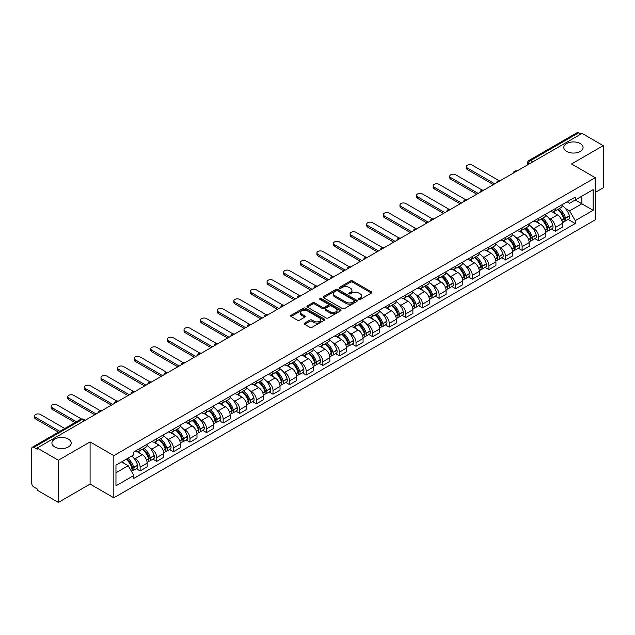<?xml version="1.0" encoding="UTF-8"?>
<svg xmlns="http://www.w3.org/2000/svg" width="635" height="635" viewBox="0 0 635 635"><rect width="100%" height="100%" fill="white"/><g stroke="black" fill="none" stroke-linecap="round" stroke-linejoin="round"><path stroke-width="0.95" d="M358.838 299.458A1.032 0.595 0 0 0 360.299 299.458L371.404 293.052A1.476 0.849 0 0 0 371.84 292.449A1.476 0.849 0 0 0 371.404 291.846L352.592 280.98A1.476 0.849 0 0 0 350.504 280.98L339.4 287.393A1.032 0.595 0 0 0 339.098 287.814A1.032 0.595 0 0 0 339.4 288.234A1.032 0.595 0 0 0 340.86 288.234L342.297 287.409A4.731 2.73 0 0 1 348.988 287.409L350.56 288.314A4.731 2.73 0 0 1 351.941 290.243A4.731 2.73 0 0 1 350.56 292.171L349.123 293.005A1.032 0.595 0 0 0 348.813 293.426A1.032 0.595 0 0 0 349.123 293.846A1.032 0.595 0 0 0 350.583 293.846L352.02 293.021A4.731 2.73 0 0 1 358.704 293.021L360.275 293.926A4.731 2.73 0 0 1 361.656 295.854A4.731 2.73 0 0 1 360.275 297.783L358.838 298.617A1.032 0.595 0 0 0 358.537 299.037A1.032 0.595 0 0 0 358.838 299.458L358.838 298.617M68.374 439.095A9.636 5.564 0 0 0 57.872 437.888A9.636 5.564 0 0 0 51.927 443.024A9.636 5.564 0 0 0 54.745 446.961A9.636 5.564 0 0 0 65.246 448.167A9.636 5.564 0 0 0 71.199 443.024A9.636 5.564 0 0 0 68.374 439.095M580.255 143.566A9.636 5.564 0 0 0 569.754 142.359A9.636 5.564 0 0 0 563.801 147.495A9.636 5.564 0 0 0 566.626 151.432A9.636 5.564 0 0 0 577.128 152.638A9.636 5.564 0 0 0 583.073 147.495A9.636 5.564 0 0 0 580.255 143.566M304.625 323.096A1.476 0.849 0 0 0 304.197 323.699A1.476 0.849 0 0 0 304.625 324.302L309.904 327.35A1.476 0.849 0 0 0 311.991 327.35L324.326 320.231A1.476 0.849 0 0 0 324.763 319.627A1.476 0.849 0 0 0 324.326 319.024L305.514 308.166A1.476 0.849 0 0 0 303.427 308.166L291.092 315.285A1.476 0.849 0 0 0 290.663 315.889A1.476 0.849 0 0 0 291.092 316.492L297.466 320.167A1.476 0.849 0 0 0 299.561 320.167L304.84 317.119A1.476 0.849 0 0 0 305.268 316.516A1.476 0.849 0 0 0 304.84 315.912L301.673 314.087A3.953 2.286 0 0 1 300.514 312.476A3.953 2.286 0 0 1 302.959 310.364A3.953 2.286 0 0 1 307.269 310.864L319.651 318.016A3.953 2.286 0 0 1 320.81 319.627A3.953 2.286 0 0 1 318.365 321.731A3.953 2.286 0 0 1 314.055 321.239L311.991 320.048A1.476 0.849 0 0 0 309.904 320.048L304.625 323.096L304.625 324.302M113.832 455.628L90.091 441.92L58.364 460.24L37.179 448.008L582.065 133.421L603.25 145.653L571.524 163.973L595.265 177.673L113.832 455.628L113.832 497.792L595.265 219.845L595.265 177.673M342.408 308.586A1.476 0.849 0 0 0 344.495 308.586L356.83 301.466A1.476 0.849 0 0 0 357.259 300.863A1.476 0.849 0 0 0 356.83 300.26L338.018 289.401A1.476 0.849 0 0 0 335.923 289.401L323.596 296.521A1.476 0.849 0 0 0 323.159 297.124A1.476 0.849 0 0 0 323.596 297.728L342.408 308.586M320.405 299.68A1.032 0.595 0 0 1 321.453 299.831L321.453 298.601L340.574 309.642A1.476 0.849 0 0 1 341.011 310.245A1.476 0.849 0 0 1 340.574 310.848L328.247 317.968A1.476 0.849 0 0 1 326.152 317.968L307.348 307.11L307.348 305.903A1.476 0.849 0 0 0 306.911 306.507A1.476 0.849 0 0 0 307.348 307.11M307.348 305.903L312.618 302.855A1.476 0.849 0 0 1 314.714 302.855L322.342 307.261A1.476 0.849 0 0 0 324.429 307.261L327.93 305.237A1.476 0.849 0 0 0 328.366 304.633A1.476 0.849 0 0 0 327.93 304.03L319.992 299.442A1.032 0.595 0 0 1 319.683 299.022A1.032 0.595 0 0 1 320.326 298.474A1.032 0.595 0 0 1 321.453 298.601M58.364 460.24L58.364 502.404L37.179 490.172L37.179 488.942L33.877 487.037A3.008 1.738 -120 0 1 31.75 483.354L31.75 448.556A3.008 1.738 -120 0 1 32.377 447.183L80.605 419.338A3.008 1.738 60 0 1 82.105 419.489L33.877 447.334A3.008 1.738 -120 0 0 32.377 447.183M595.265 192.429L603.25 187.817L603.25 145.653M58.364 502.404L90.091 484.084L113.832 497.792M37.179 448.008L37.179 449.239L33.877 447.334M532.773 161.877L530.535 160.591A3.008 1.738 60 0 0 529.026 160.441L577.255 132.596A3.008 1.738 60 0 1 578.763 132.747L530.535 160.591A3.008 1.738 120 0 0 528.407 164.274L528.407 164.401M581.001 134.033L578.763 132.747M555.339 208.597A6.929 4 60 0 1 553.91 211.701L560.935 207.645A6.929 4 -120 0 0 562.364 204.541M548.672 217.956L550.442 218.98A6.929 4 60 0 1 555.339 227.465L562.364 223.409A6.929 4 -120 0 0 557.466 214.924L552.442 212.019M562.364 223.409L562.364 227.155L555.339 231.211L551.529 229.013M553.91 211.701A6.929 4 60 0 1 550.497 211.391M555.339 227.465L555.339 231.211M538.734 218.186A6.929 4 60 0 1 537.297 221.29L544.322 217.233A6.929 4 -120 0 0 545.759 214.13M534.924 238.601L538.734 240.8L545.759 236.744L545.759 232.997A6.929 4 -120 0 0 540.861 224.512L535.829 221.607M537.297 221.29A6.929 4 60 0 1 533.892 220.98M532.067 227.544L533.837 228.568A6.929 4 60 0 1 538.734 237.053L538.734 240.8M522.121 227.774A6.929 4 60 0 1 520.692 230.878L527.717 226.822A6.929 4 -120 0 0 529.153 223.718M518.311 248.19L522.121 250.388L529.153 246.332L529.153 242.586A6.929 4 -120 0 0 524.256 234.101L519.224 231.196M520.692 230.878A6.929 4 60 0 1 517.279 230.569M515.453 237.141L517.223 238.157A6.929 4 60 0 1 522.121 246.642L522.121 250.388M505.516 237.363A6.929 4 60 0 1 504.079 240.467L511.111 236.41A6.929 4 -120 0 0 512.54 233.307M501.706 257.778L505.516 259.977L512.54 255.921L512.54 252.174A6.929 4 -120 0 0 507.643 243.689L502.618 240.792M504.079 240.467A6.929 4 60 0 1 500.674 240.157M498.848 246.729L500.618 247.745A6.929 4 60 0 1 505.516 256.23L505.516 259.977M488.91 246.951A6.929 4 60 0 1 487.474 250.055L494.498 245.999A6.929 4 -120 0 0 495.935 242.895M485.1 267.367L488.91 269.565L495.935 265.509L495.935 261.763A6.929 4 -120 0 0 491.038 253.278L486.005 250.38M487.474 250.055A6.929 4 60 0 1 484.06 249.745M482.235 256.318L484.013 257.334A6.929 4 60 0 1 488.91 265.819L488.91 269.565M472.297 256.54A6.929 4 60 0 1 470.868 259.644L477.893 255.587A6.929 4 -120 0 0 479.322 252.484M468.487 276.955L472.297 279.162L479.322 275.098L479.322 271.351A6.929 4 -120 0 0 474.424 262.866L469.4 259.969M470.868 259.644A6.929 4 60 0 1 467.455 259.334M465.63 265.906L467.4 266.922A6.929 4 60 0 1 472.297 275.407L472.297 279.162M455.692 266.128A6.929 4 60 0 1 454.255 269.232L461.28 265.176A6.929 4 -120 0 0 462.717 262.072M451.882 286.544L455.692 288.75L462.717 284.686L462.717 280.94A6.929 4 -120 0 0 457.819 272.455L452.787 269.558M454.255 269.232A6.929 4 60 0 1 450.85 268.923M449.024 275.495L450.794 276.519A6.929 4 60 0 1 455.692 284.996L455.692 288.75M439.079 275.717A6.929 4 60 0 1 437.65 278.828L444.675 274.764A6.929 4 -120 0 0 446.111 271.661M435.269 296.132L439.079 298.339L446.111 294.283L446.111 290.528A6.929 4 -120 0 0 441.214 282.043L436.181 279.146M437.65 278.828A6.929 4 60 0 1 434.237 278.511M432.411 285.083L434.181 286.107A6.929 4 60 0 1 439.079 294.584L439.079 298.339M422.473 285.305A6.929 4 60 0 1 421.037 288.417L428.069 284.353A6.929 4 -120 0 0 429.498 281.249M418.663 305.721L422.473 307.927L429.498 303.871L429.498 300.117A6.929 4 -120 0 0 424.601 291.64L419.576 288.734M421.037 288.417A6.929 4 60 0 1 417.632 288.099M415.806 294.672L417.576 295.696A6.929 4 60 0 1 422.473 304.173L422.473 307.927M405.868 294.894A6.929 4 60 0 1 404.431 298.005L411.456 293.949A6.929 4 -120 0 0 412.893 290.838M402.058 315.317L405.868 317.516L412.893 313.46L412.893 309.705A6.929 4 -120 0 0 407.995 301.228L402.963 298.323M404.431 298.005A6.929 4 60 0 1 401.018 297.688M399.193 304.26L400.971 305.284A6.929 4 60 0 1 405.868 313.761L405.868 317.516M389.255 304.483A6.929 4 60 0 1 387.826 307.594L394.851 303.538A6.929 4 -120 0 0 396.28 300.426M385.445 324.906L389.255 327.104L396.28 323.048L396.28 319.294A6.929 4 -120 0 0 391.382 310.817L386.358 307.911M387.826 307.594A6.929 4 60 0 1 384.413 307.276M382.587 313.849L384.358 314.873A6.929 4 60 0 1 389.255 323.35L389.255 327.104M372.65 314.071A6.929 4 60 0 1 371.213 317.183L378.238 313.126A6.929 4 -120 0 0 379.674 310.015M368.84 334.494L372.65 336.693L379.674 332.637L379.674 328.882A6.929 4 -120 0 0 374.777 320.405L369.745 317.5M371.213 317.183A6.929 4 60 0 1 367.808 316.865M365.982 323.437L367.752 324.461A6.929 4 60 0 1 372.65 332.938L372.65 336.693M356.037 323.659A6.929 4 60 0 1 354.608 326.771L361.632 322.715A6.929 4 -120 0 0 363.069 319.603M352.227 344.083L356.037 346.281L363.069 342.225L363.069 338.471A6.929 4 -120 0 0 358.172 329.994L353.139 327.088M354.608 326.771A6.929 4 60 0 1 351.195 326.453M349.369 333.026L351.139 334.05A6.929 4 60 0 1 356.037 342.527L356.037 346.281M339.431 333.248A6.929 4 60 0 1 337.995 336.359L345.027 332.303A6.929 4 -120 0 0 346.456 329.192M335.621 353.671L339.431 355.87L346.456 351.814L346.456 348.059A6.929 4 -120 0 0 341.559 339.582L336.534 336.677M337.995 336.359A6.929 4 60 0 1 334.589 336.042M332.764 342.614L334.534 343.638A6.929 4 60 0 1 339.431 352.115L339.431 355.87M322.826 342.837A6.929 4 60 0 1 321.389 345.948L328.414 341.892A6.929 4 -120 0 0 329.851 338.78M319.016 363.26L322.826 365.458L329.851 361.402L329.851 357.648A6.929 4 -120 0 0 324.953 349.171L319.921 346.265M321.389 345.948A6.929 4 60 0 1 317.976 345.63M316.151 352.203L317.929 353.227A6.929 4 60 0 1 322.826 361.704L322.826 365.458M306.213 352.425A6.929 4 60 0 1 304.784 355.536L311.809 351.48A6.929 4 -120 0 0 313.238 348.369M302.403 372.848L306.213 375.047L313.238 370.991L313.238 367.236A6.929 4 -120 0 0 308.34 358.759L303.316 355.854M304.784 355.536A6.929 4 60 0 1 301.371 355.219M299.545 361.791L301.315 362.815A6.929 4 60 0 1 306.213 371.3L306.213 375.047M289.608 362.013A6.929 4 60 0 1 288.171 365.125L295.196 361.069A6.929 4 -120 0 0 296.632 357.957M285.798 382.437L289.608 384.635L296.632 380.579L296.632 376.825A6.929 4 -120 0 0 291.735 368.348L286.702 365.442M288.171 365.125A6.929 4 60 0 1 284.766 364.808M282.94 371.38L284.71 372.404A6.929 4 60 0 1 289.608 380.889L289.608 384.635M272.994 371.602A6.929 4 60 0 1 271.566 374.713L278.59 370.657A6.929 4 -120 0 0 280.027 367.546M269.184 392.025L272.994 394.224L280.027 390.168L280.027 386.413A6.929 4 -120 0 0 275.13 377.936L270.097 375.031M271.566 374.713A6.929 4 60 0 1 268.153 374.404M266.327 380.968L268.097 381.992A6.929 4 60 0 1 272.994 390.477L272.994 394.224M256.389 381.19A6.929 4 60 0 1 254.952 384.302L261.985 380.246A6.929 4 -120 0 0 263.414 377.134M252.579 401.614L256.389 403.812L263.414 399.756L263.414 396.01A6.929 4 -120 0 0 258.516 387.525L253.492 384.619M254.952 384.302A6.929 4 60 0 1 251.547 383.992M249.722 390.557L251.492 391.581A6.929 4 60 0 1 256.389 400.066L256.389 403.812M239.784 390.779A6.929 4 60 0 1 238.347 393.89L245.372 389.834A6.929 4 -120 0 0 246.809 386.723M235.974 411.202L239.784 413.401L246.809 409.345L246.809 405.598A6.929 4 -120 0 0 241.911 397.113L236.879 394.208M238.347 393.89A6.929 4 60 0 1 234.934 393.581M233.108 400.145L234.887 401.169A6.929 4 60 0 1 239.784 409.654L239.784 413.401M223.171 400.367A6.929 4 60 0 1 221.742 403.479L228.767 399.423A6.929 4 -120 0 0 230.195 396.311M219.361 420.791L223.171 422.989L230.195 418.933L230.195 415.187A6.929 4 -120 0 0 225.306 406.702L220.274 403.796M221.742 403.479A6.929 4 60 0 1 218.329 403.169M216.503 409.734L218.273 410.758A6.929 4 60 0 1 223.171 419.243L223.171 422.989M206.565 409.956A6.929 4 60 0 1 205.129 413.067L212.153 409.011A6.929 4 -120 0 0 213.59 405.9M202.755 430.379L206.565 432.578L213.59 428.522L213.59 424.775A6.929 4 -120 0 0 208.693 416.29L203.66 413.385M205.129 413.067A6.929 4 60 0 1 201.724 412.758M199.898 419.322L201.668 420.346A6.929 4 60 0 1 206.565 428.831L206.565 432.578M189.952 419.544A6.929 4 60 0 1 188.524 422.656L195.548 418.6A6.929 4 -120 0 0 196.985 415.488M186.142 439.968L189.952 442.166L196.985 438.11L196.985 434.364A6.929 4 -120 0 0 192.087 425.879L187.055 422.973M188.524 422.656A6.929 4 60 0 1 185.11 422.346M183.285 428.911L185.055 429.935A6.929 4 60 0 1 189.952 438.42L189.952 442.166M173.347 429.133A6.929 4 60 0 1 171.91 432.244L178.943 428.188A6.929 4 -120 0 0 180.372 425.077M169.537 449.556L173.347 451.755L180.372 447.699L180.372 443.952A6.929 4 -120 0 0 175.474 435.467L170.45 432.562M171.91 432.244A6.929 4 60 0 1 168.505 431.935M166.68 438.499L168.45 439.523A6.929 4 60 0 1 173.347 448.008L173.347 451.755M156.742 438.721A6.929 4 60 0 1 155.305 441.833L162.33 437.777A6.929 4 -120 0 0 163.766 434.665M152.932 459.145L156.742 461.343L163.766 457.287L163.766 453.541A6.929 4 -120 0 0 158.869 445.056L153.837 442.15M155.305 441.833A6.929 4 60 0 1 151.892 441.523M150.066 448.088L151.844 449.112A6.929 4 60 0 1 156.742 457.597L156.742 461.343M140.129 448.31A6.929 4 60 0 1 138.7 451.421L145.725 447.365A6.929 4 -120 0 0 147.153 444.254M136.319 468.733L140.129 470.932L147.153 466.876L147.153 463.129A6.929 4 -120 0 0 142.264 454.644L137.231 451.739M138.7 451.421A6.929 4 60 0 1 135.287 451.112M133.461 457.676L135.231 458.7A6.929 4 60 0 1 140.129 467.185L140.129 470.932M567.103 201.803L569.611 203.248L593.138 189.659L581.85 196.175L581.85 203.803L569.611 210.868L565.277 208.367M115.967 472.781L128.207 465.709L133.85 475.48L115.967 485.807L115.967 465.153L133.85 454.827L133.85 451.937L575.246 197.096L575.246 199.985L593.138 210.312L575.246 220.639L569.611 210.868M593.138 189.659L593.138 210.312M133.85 475.48L133.85 478.369L575.246 223.528L575.246 220.639M90.091 441.92L90.091 484.084M128.207 465.709L121.602 461.899M568.142 219.424L575.246 223.528M359.251 299.609L360.275 299.014A4.731 2.73 0 0 0 361.656 297.085L361.656 295.854M351.941 290.243L351.941 291.473A4.731 2.73 0 0 1 350.56 293.402L349.536 293.997M371.404 291.846L371.404 293.052L352.592 282.21A1.476 0.849 0 0 0 350.504 282.21L339.812 288.385M356.806 301.474L338.018 290.632A1.476 0.849 0 0 0 335.923 290.632L323.612 297.736L323.596 296.521M354.211 301.284A1.032 0.595 0 0 0 354.52 300.863A1.032 0.595 0 0 0 354.211 300.442L337.701 290.909A1.032 0.595 0 0 0 336.24 290.909L334.724 291.783A4.731 2.73 0 0 0 333.335 293.711A4.731 2.73 0 0 0 334.724 295.64L346.012 302.157A4.731 2.73 0 0 0 352.695 302.157L354.211 301.284L354.211 302.514A1.032 0.595 0 0 0 354.52 302.093L354.52 300.863M333.335 293.711L333.335 294.942A4.731 2.73 0 0 0 334.724 296.87L334.724 295.64M354.211 302.514L352.695 303.387A4.731 2.73 0 0 1 346.012 303.387L334.724 296.87M307.364 307.118L312.618 304.086L312.618 302.855M328.366 304.633L328.366 305.864A1.476 0.849 0 0 1 327.93 306.467L324.429 308.483A1.476 0.849 0 0 1 322.342 308.483L314.714 304.086A1.476 0.849 0 0 0 312.618 304.086M321.453 299.831L340.558 310.856M330.256 311.825A3.953 2.286 0 0 0 334.566 312.325A3.953 2.286 0 0 0 337.002 310.213A3.953 2.286 0 0 0 335.851 308.602L331.486 306.078A1.476 0.849 0 0 0 329.398 306.078L325.89 308.102A1.476 0.849 0 0 0 325.461 308.705A1.476 0.849 0 0 0 325.89 309.308L330.256 311.825L330.256 313.055A3.953 2.286 0 0 0 334.566 313.555A3.953 2.286 0 0 0 337.002 311.444L337.002 310.213M325.461 308.705L325.461 309.936A1.476 0.849 0 0 0 325.89 310.539L325.89 309.308M330.256 313.055L325.89 310.539M320.81 319.627L320.81 320.858A3.953 2.286 0 0 1 318.365 322.961A3.953 2.286 0 0 1 314.055 322.469L311.991 321.278A1.476 0.849 0 0 0 309.904 321.278L304.649 324.31M300.514 312.476L300.514 313.706A3.953 2.286 0 0 0 301.673 315.317L301.673 314.087M304.816 317.135L301.673 315.317M324.326 319.024L324.326 320.231L305.514 309.396A1.476 0.849 0 0 0 303.427 309.396L291.116 316.5L291.092 315.285M557.959 209.367A9.485 5.477 60 0 1 558.006 209.391A9.485 5.477 60 0 1 564.245 217.908L564.301 218.099A1.841 1.064 60 0 1 564.007 219.551A1.841 1.064 60 0 1 563.967 219.575M498.816 180.507L472.297 165.195A3.461 2 -0 0 0 468.527 164.767A3.461 2 -0 0 0 466.384 166.616A3.461 2 -0 0 0 467.4 168.029L467.4 169.624A3.461 2 180 0 1 466.384 168.211L466.384 166.616M557.538 209.606A11.446 6.604 60 0 1 563.824 219.043L563.888 219.242A3.802 2.199 60 0 1 563.285 222.226L562.34 222.774M563.936 221.385A3.802 2.199 -120 0 0 564.983 221.242A3.802 2.199 -120 0 0 565.587 218.257L565.531 218.067A11.446 6.604 -120 0 0 559.244 208.621M562.221 205.756A11.446 6.604 60 0 1 569.42 215.821L569.476 216.019A3.802 2.199 60 0 1 568.873 219.004L564.983 221.242M493.379 184.626L467.4 169.624M553.641 211.836A11.446 6.604 60 0 1 556.03 214.09M494.76 183.825L467.4 168.029M561.594 214.106L563.047 214.947M541.345 218.956A9.485 5.477 60 0 1 541.393 218.98A9.485 5.477 60 0 1 547.632 227.497L547.695 227.687A1.841 1.064 60 0 1 547.402 229.14A1.841 1.064 60 0 1 547.362 229.164M482.211 190.095L455.692 174.792A3.461 2 -0 0 0 451.914 174.355A3.461 2 -0 0 0 449.778 176.205A3.461 2 -0 0 0 450.794 177.617L450.794 179.213A3.461 2 180 0 1 449.778 177.8L449.778 176.205M540.933 219.194A11.446 6.604 60 0 1 547.219 228.64L547.275 228.83A3.802 2.199 60 0 1 546.672 231.815L545.727 232.362M547.322 230.973A3.802 2.199 -120 0 0 548.378 230.83A3.802 2.199 -120 0 0 548.981 227.846L548.926 227.655A11.446 6.604 -120 0 0 542.631 218.21M545.616 215.344A11.446 6.604 60 0 1 552.807 225.409L552.863 225.608A3.802 2.199 60 0 1 552.267 228.592L548.378 230.83M476.774 194.215L450.794 179.213M537.027 221.424A11.446 6.604 60 0 1 539.417 223.679M478.155 193.413L450.794 177.617M544.981 223.695L546.441 224.536M524.74 228.544A9.485 5.477 60 0 1 524.788 228.568A9.485 5.477 60 0 1 531.027 237.085L531.082 237.276A1.841 1.064 60 0 1 530.789 238.728A1.841 1.064 60 0 1 530.749 238.752M465.598 199.684L439.079 184.38A3.461 2 -0 0 0 435.308 183.944A3.461 2 -0 0 0 433.173 185.793A3.461 2 -0 0 0 434.181 187.206L434.181 188.801A3.461 2 180 0 1 433.173 187.388L433.173 185.793M524.319 228.783A11.446 6.604 60 0 1 530.614 238.228L530.669 238.419A3.802 2.199 60 0 1 530.066 241.403L529.122 241.951M530.717 240.562A3.802 2.199 -120 0 0 531.773 240.419A3.802 2.199 -120 0 0 532.368 237.434L532.313 237.244A11.446 6.604 -120 0 0 526.026 227.798M529.011 224.933A11.446 6.604 60 0 1 536.202 234.998L536.257 235.196A3.802 2.199 60 0 1 535.654 238.181L531.773 240.419M460.161 203.803L434.181 188.801M520.422 231.013A11.446 6.604 60 0 1 522.811 233.267M461.542 203.002L434.181 187.206M528.376 233.283L529.836 234.124M508.127 238.133A9.485 5.477 60 0 1 508.175 238.157A9.485 5.477 60 0 1 514.421 246.674L514.477 246.872A1.841 1.064 60 0 1 514.183 248.317A1.841 1.064 60 0 1 514.144 248.341M448.993 209.272L422.473 193.969A3.461 2 -0 0 0 418.703 193.532A3.461 2 -0 0 0 416.56 195.382A3.461 2 -0 0 0 417.576 196.794L417.576 198.39A3.461 2 180 0 1 416.56 196.977L416.56 195.382M507.714 238.371A11.446 6.604 60 0 1 514.001 247.817L514.056 248.007A3.802 2.199 60 0 1 513.461 250.992L512.516 251.539M514.112 250.15A3.802 2.199 -120 0 0 515.16 250.015A3.802 2.199 -120 0 0 515.763 247.023L515.707 246.832A11.446 6.604 -120 0 0 509.421 237.387M512.397 234.521A11.446 6.604 60 0 1 519.589 244.586L519.652 244.785A3.802 2.199 60 0 1 519.049 247.769L515.16 250.015M443.555 213.392L417.576 198.39M503.809 240.601A11.446 6.604 60 0 1 506.198 242.856M444.937 212.59L417.576 196.794M511.762 242.872L513.223 243.713M491.522 247.721A9.485 5.477 60 0 1 491.569 247.745A9.485 5.477 60 0 1 497.808 256.262L497.864 256.461A1.841 1.064 60 0 1 497.578 257.905A1.841 1.064 60 0 1 497.53 257.929M432.387 218.869L405.868 203.557A3.461 2 -0 0 0 402.09 203.121A3.461 2 -0 0 0 399.955 204.97A3.461 2 -0 0 0 400.971 206.383L400.971 207.978A3.461 2 180 0 1 399.955 206.565L399.955 204.97M491.109 247.96A11.446 6.604 60 0 1 497.395 257.405L497.451 257.596A3.802 2.199 60 0 1 496.848 260.58L495.903 261.128M497.499 259.747A3.802 2.199 -120 0 0 498.554 259.604A3.802 2.199 -120 0 0 499.158 256.611L499.102 256.421A11.446 6.604 -120 0 0 492.808 246.975M495.792 244.11A11.446 6.604 60 0 1 502.983 254.175L503.039 254.373A3.802 2.199 60 0 1 502.436 257.358L498.554 259.604M426.942 222.98L400.971 207.978M487.204 250.19A11.446 6.604 60 0 1 489.593 252.444M428.331 222.179L400.971 206.383M495.157 252.46L496.618 253.301M474.916 257.31A9.485 5.477 60 0 1 474.964 257.334A9.485 5.477 60 0 1 481.203 265.851L481.259 266.049A1.841 1.064 60 0 1 480.965 267.494A1.841 1.064 60 0 1 480.925 267.518M415.774 228.457L389.255 213.146A3.461 2 -0 0 0 385.485 212.709A3.461 2 -0 0 0 383.342 214.559A3.461 2 -0 0 0 384.358 215.971L384.358 217.567A3.461 2 180 0 1 383.342 216.154L383.342 214.559M474.496 257.548A11.446 6.604 60 0 1 480.79 266.994L480.846 267.184A3.802 2.199 60 0 1 480.243 270.169L479.298 270.716M480.893 269.335A3.802 2.199 -120 0 0 481.941 269.192A3.802 2.199 -120 0 0 482.544 266.208L482.489 266.009A11.446 6.604 -120 0 0 476.202 256.564M479.179 253.698A11.446 6.604 60 0 1 486.378 263.763L486.434 263.962A3.802 2.199 60 0 1 485.831 266.946L481.941 269.192M410.337 232.569L384.358 217.567M470.598 259.778A11.446 6.604 60 0 1 472.988 262.033M411.718 231.767L384.358 215.971M478.552 262.049L480.004 262.898M458.303 266.898A9.485 5.477 60 0 1 458.351 266.922A9.485 5.477 60 0 1 464.59 275.439L464.653 275.638A1.841 1.064 60 0 1 464.36 277.082A1.841 1.064 60 0 1 464.32 277.106M399.169 238.046L372.65 222.734A3.461 2 -0 0 0 368.872 222.298A3.461 2 -0 0 0 366.736 224.147A3.461 2 -0 0 0 367.752 225.56L367.752 227.155A3.461 2 180 0 1 366.736 225.742L366.736 224.147M457.891 267.137A11.446 6.604 60 0 1 464.177 276.582L464.233 276.773A3.802 2.199 60 0 1 463.629 279.765L462.685 280.305M464.28 278.924A3.802 2.199 -120 0 0 465.336 278.781A3.802 2.199 -120 0 0 465.939 275.796L465.884 275.598A11.446 6.604 -120 0 0 459.589 266.152M462.574 263.287A11.446 6.604 60 0 1 469.765 273.352L469.821 273.55A3.802 2.199 60 0 1 469.225 276.535L465.336 278.781M393.732 242.157L367.752 227.155M453.985 269.367A11.446 6.604 60 0 1 456.375 271.621M395.113 241.356L367.752 225.56M461.939 271.637L463.399 272.486M441.698 276.487A9.485 5.477 60 0 1 441.746 276.519A9.485 5.477 60 0 1 447.985 285.028L448.04 285.226A1.841 1.064 60 0 1 447.746 286.671A1.841 1.064 60 0 1 447.707 286.695M382.556 247.634L356.037 232.323A3.461 2 -0 0 0 352.266 231.886A3.461 2 -0 0 0 350.131 233.736A3.461 2 -0 0 0 351.139 235.148L351.139 236.744A3.461 2 180 0 1 350.131 235.331L350.131 233.736M441.277 276.725A11.446 6.604 60 0 1 447.572 286.171L447.627 286.361A3.802 2.199 60 0 1 447.024 289.354L446.08 289.893M447.675 288.512A3.802 2.199 -120 0 0 448.731 288.369A3.802 2.199 -120 0 0 449.326 285.385L449.27 285.186A11.446 6.604 -120 0 0 442.984 275.741M445.968 272.875A11.446 6.604 60 0 1 453.16 282.94L453.215 283.139A3.802 2.199 60 0 1 452.612 286.123L448.731 288.369M377.119 251.746L351.139 236.744M437.38 278.955A11.446 6.604 60 0 1 439.769 281.21M378.5 250.944L351.139 235.148M445.333 281.226L446.794 282.075M425.085 286.075A9.485 5.477 60 0 1 425.132 286.107A9.485 5.477 60 0 1 431.379 294.616L431.435 294.815A1.841 1.064 60 0 1 431.141 296.259A1.841 1.064 60 0 1 431.101 296.283M365.95 257.223L339.431 241.911A3.461 2 -0 0 0 335.661 241.475A3.461 2 -0 0 0 333.518 243.324A3.461 2 -0 0 0 334.534 244.737L334.534 246.332A3.461 2 180 0 1 333.518 244.919L333.518 243.324M424.672 286.314A11.446 6.604 60 0 1 430.959 295.759L431.014 295.958A3.802 2.199 60 0 1 430.419 298.942L429.474 299.482M431.07 298.101A3.802 2.199 -120 0 0 432.117 297.958A3.802 2.199 -120 0 0 432.721 294.973L432.665 294.775A11.446 6.604 -120 0 0 426.379 285.329M429.355 282.464A11.446 6.604 60 0 1 436.547 292.529L436.61 292.727A3.802 2.199 60 0 1 436.007 295.712L432.117 297.958M360.513 261.334L334.534 246.332M420.767 288.544A11.446 6.604 60 0 1 423.156 290.806M361.894 260.533L334.534 244.737M428.72 290.822L430.181 291.663M408.48 295.664A9.485 5.477 60 0 1 408.527 295.696A9.485 5.477 60 0 1 414.766 304.205L414.822 304.403A1.841 1.064 60 0 1 414.536 305.848A1.841 1.064 60 0 1 414.488 305.872M349.345 266.811L322.826 251.5A3.461 2 -0 0 0 319.048 251.063A3.461 2 -0 0 0 316.913 252.913A3.461 2 -0 0 0 317.929 254.325L317.929 255.921A3.461 2 180 0 1 316.913 254.508L316.913 252.913M408.067 295.902A11.446 6.604 60 0 1 414.353 305.348L414.409 305.546A3.802 2.199 60 0 1 413.806 308.531L412.861 309.07M414.457 307.689A3.802 2.199 -120 0 0 415.512 307.546A3.802 2.199 -120 0 0 416.115 304.562L416.06 304.363A11.446 6.604 -120 0 0 409.765 294.918M412.75 292.052A11.446 6.604 60 0 1 419.941 302.117L419.997 302.316A3.802 2.199 60 0 1 419.394 305.3L415.512 307.546M343.9 270.923L317.929 255.921M404.162 298.132A11.446 6.604 60 0 1 406.551 300.395M345.289 270.121L317.929 254.325M412.115 300.411L413.575 301.252M391.874 305.252A9.485 5.477 60 0 1 391.922 305.284A9.485 5.477 60 0 1 398.161 313.793L398.216 313.992A1.841 1.064 60 0 1 397.923 315.436A1.841 1.064 60 0 1 397.883 315.46M332.732 276.4L306.213 261.088A3.461 2 -0 0 0 302.443 260.652A3.461 2 -0 0 0 300.299 262.501A3.461 2 -0 0 0 301.315 263.914L301.315 265.509A3.461 2 180 0 1 300.299 264.096L300.299 262.501M391.454 305.491A11.446 6.604 60 0 1 397.748 314.936L397.804 315.135A3.802 2.199 60 0 1 397.2 318.119L396.256 318.659M397.851 317.278A3.802 2.199 -120 0 0 398.899 317.135A3.802 2.199 -120 0 0 399.502 314.15L399.447 313.952A11.446 6.604 -120 0 0 393.16 304.506M396.137 301.641A11.446 6.604 60 0 1 403.336 311.706L403.392 311.904A3.802 2.199 60 0 1 402.788 314.889L398.899 317.135M327.295 280.511L301.315 265.509M387.556 307.721A11.446 6.604 60 0 1 389.946 309.983M328.676 279.71L301.315 263.914M395.51 309.999L396.962 310.84M375.261 314.841A9.485 5.477 60 0 1 375.309 314.873A9.485 5.477 60 0 1 381.548 323.382L381.611 323.58A1.841 1.064 60 0 1 381.317 325.025A1.841 1.064 60 0 1 381.278 325.049M316.127 285.988L289.608 270.677A3.461 2 -0 0 0 285.829 270.24A3.461 2 -0 0 0 283.694 272.09A3.461 2 -0 0 0 284.71 273.502L284.71 275.098A3.461 2 180 0 1 283.694 273.685L283.694 272.09M374.848 315.079A11.446 6.604 60 0 1 381.135 324.525L381.19 324.723A3.802 2.199 60 0 1 380.587 327.708L379.643 328.247M381.238 326.866A3.802 2.199 -120 0 0 382.294 326.723A3.802 2.199 -120 0 0 382.897 323.739L382.841 323.54A11.446 6.604 -120 0 0 376.547 314.095M379.532 311.229A11.446 6.604 60 0 1 386.723 321.294L386.778 321.493A3.802 2.199 60 0 1 386.183 324.477L382.294 326.723M310.69 290.1L284.71 275.098M370.943 317.309A11.446 6.604 60 0 1 373.332 319.572M312.071 289.298L284.71 273.502M378.897 319.588L380.357 320.429M358.656 324.429A9.485 5.477 60 0 1 358.704 324.461A9.485 5.477 60 0 1 364.942 332.97L364.998 333.169A1.841 1.064 60 0 1 364.704 334.613A1.841 1.064 60 0 1 364.665 334.637M299.514 295.577L272.994 280.265A3.461 2 -0 0 0 269.224 279.829A3.461 2 -0 0 0 267.089 281.678A3.461 2 -0 0 0 268.097 283.091L268.097 284.686A3.461 2 180 0 1 267.089 283.273L267.089 281.678M358.235 324.668A11.446 6.604 60 0 1 364.53 334.113L364.585 334.312A3.802 2.199 60 0 1 363.982 337.296L363.037 337.836M364.633 336.455A3.802 2.199 -120 0 0 365.689 336.312A3.802 2.199 -120 0 0 366.284 333.327L366.228 333.129A11.446 6.604 -120 0 0 359.942 323.691M362.926 320.818A11.446 6.604 60 0 1 370.118 330.883L370.173 331.081A3.802 2.199 60 0 1 369.57 334.066L365.689 336.312M294.076 299.688L268.097 284.686M354.338 326.898A11.446 6.604 60 0 1 356.727 329.16M295.458 298.887L268.097 283.091M362.291 329.176L363.752 330.017M342.043 334.018A9.485 5.477 60 0 1 342.09 334.05A9.485 5.477 60 0 1 348.337 342.559L348.393 342.757A1.841 1.064 60 0 1 348.099 344.202A1.841 1.064 60 0 1 348.059 344.226M282.908 305.165L256.389 289.854A3.461 2 -0 0 0 252.619 289.417A3.461 2 -0 0 0 250.476 291.267A3.461 2 -0 0 0 251.492 292.679L251.492 294.283A3.461 2 180 0 1 250.476 292.862L250.476 291.267M341.63 334.256A11.446 6.604 60 0 1 347.916 343.702L347.972 343.9A3.802 2.199 60 0 1 347.377 346.885L346.432 347.432M348.028 346.043A3.802 2.199 -120 0 0 349.075 345.9A3.802 2.199 -120 0 0 349.679 342.916L349.623 342.717A11.446 6.604 -120 0 0 343.337 333.28M346.313 330.406A11.446 6.604 60 0 1 353.505 340.471L353.568 340.67A3.802 2.199 60 0 1 352.965 343.654L349.075 345.9M277.471 309.277L251.492 294.283M337.725 336.494A11.446 6.604 60 0 1 340.114 338.749M278.852 308.475L251.492 292.679M345.678 338.765L347.139 339.606M325.438 343.606A9.485 5.477 60 0 1 325.485 343.638A9.485 5.477 60 0 1 331.724 352.147L331.78 352.346A1.841 1.064 60 0 1 331.494 353.79A1.841 1.064 60 0 1 331.446 353.814M266.303 314.754L239.784 299.442A3.461 2 -0 0 0 236.006 299.006A3.461 2 -0 0 0 233.87 300.855A3.461 2 -0 0 0 234.887 302.268L234.887 303.871A3.461 2 180 0 1 233.87 302.45L233.87 300.855M325.025 343.852A11.446 6.604 60 0 1 331.311 353.29L331.367 353.489A3.802 2.199 60 0 1 330.764 356.473L329.819 357.021M331.414 355.632A3.802 2.199 -120 0 0 332.47 355.489A3.802 2.199 -120 0 0 333.073 352.504L333.018 352.306A11.446 6.604 -120 0 0 326.723 342.868M329.708 339.995A11.446 6.604 60 0 1 336.899 350.06L336.955 350.258A3.802 2.199 60 0 1 336.352 353.243L332.47 355.489M260.858 318.865L234.887 303.871M321.119 346.083A11.446 6.604 60 0 1 323.509 348.337M262.247 318.064L234.887 302.268M329.073 348.353L330.533 349.194M308.832 353.195A9.485 5.477 60 0 1 308.88 353.227A9.485 5.477 60 0 1 315.119 361.736L315.174 361.934A1.841 1.064 60 0 1 314.881 363.379A1.841 1.064 60 0 1 314.841 363.403M249.69 324.342L223.171 309.031A3.461 2 -0 0 0 219.4 308.594A3.461 2 -0 0 0 217.257 310.444A3.461 2 -0 0 0 218.273 311.856L218.273 313.46A3.461 2 180 0 1 217.257 312.039L217.257 310.444M308.412 353.441A11.446 6.604 60 0 1 314.706 362.879L314.762 363.077A3.802 2.199 60 0 1 314.158 366.062L313.214 366.609M314.809 365.22A3.802 2.199 -120 0 0 315.865 365.077A3.802 2.199 -120 0 0 316.46 362.093L316.405 361.894A11.446 6.604 -120 0 0 310.118 352.457M313.095 349.583A11.446 6.604 60 0 1 320.294 359.648L320.35 359.847A3.802 2.199 60 0 1 319.746 362.831L315.865 365.077M244.253 328.454L218.273 313.46M304.514 355.671A11.446 6.604 60 0 1 306.903 357.926M245.634 327.652L218.273 311.856M312.468 357.942L313.92 358.783M292.219 362.783A9.485 5.477 60 0 1 292.267 362.815A9.485 5.477 60 0 1 298.506 371.324L298.569 371.523A1.841 1.064 60 0 1 298.275 372.967A1.841 1.064 60 0 1 298.236 372.991M233.085 333.931L206.565 318.619A3.461 2 -0 0 0 202.787 318.183A3.461 2 -0 0 0 200.652 320.032A3.461 2 -0 0 0 201.668 321.445L201.668 323.048A3.461 2 180 0 1 200.652 321.635L200.652 320.032M291.806 363.029A11.446 6.604 60 0 1 298.093 372.467L298.148 372.666A3.802 2.199 60 0 1 297.545 375.65L296.601 376.198M298.196 374.809A3.802 2.199 -120 0 0 299.252 374.666A3.802 2.199 -120 0 0 299.855 371.681L299.799 371.483A11.446 6.604 -120 0 0 293.505 362.045M296.489 359.172A11.446 6.604 60 0 1 303.681 369.237L303.736 369.435A3.802 2.199 60 0 1 303.141 372.42L299.252 374.666M227.648 338.042L201.668 323.048M287.901 365.26A11.446 6.604 60 0 1 290.29 367.514M229.029 337.241L201.668 321.445M295.854 367.53L297.315 368.371M275.614 372.372A9.485 5.477 60 0 1 275.661 372.404A9.485 5.477 60 0 1 281.9 380.913L281.956 381.111A1.841 1.064 60 0 1 281.662 382.556A1.841 1.064 60 0 1 281.623 382.58M216.472 343.519L189.952 328.208A3.461 2 -0 0 0 186.182 327.771A3.461 2 -0 0 0 184.047 329.621A3.461 2 -0 0 0 185.055 331.033L185.055 332.637A3.461 2 180 0 1 184.047 331.224L184.047 329.621M275.193 372.618A11.446 6.604 60 0 1 281.488 382.056L281.543 382.254A3.802 2.199 60 0 1 280.94 385.239L279.995 385.786M281.591 384.397A3.802 2.199 -120 0 0 282.646 384.254A3.802 2.199 -120 0 0 283.242 381.27L283.186 381.071A11.446 6.604 -120 0 0 276.9 371.634M279.884 368.76A11.446 6.604 60 0 1 287.076 378.833L287.131 379.024A3.802 2.199 60 0 1 286.528 382.008L282.646 384.254M211.034 347.631L185.055 332.637M271.296 374.848A11.446 6.604 60 0 1 273.685 377.103M212.415 346.829L185.055 331.033M279.249 377.119L280.71 377.96M259.001 381.96A9.485 5.477 60 0 1 259.048 381.992A9.485 5.477 60 0 1 265.295 390.501L265.351 390.7A1.841 1.064 60 0 1 265.057 392.144A1.841 1.064 60 0 1 265.017 392.168M199.866 353.108L173.347 337.796A3.461 2 -0 0 0 169.577 337.368A3.461 2 -0 0 0 167.434 339.209A3.461 2 -0 0 0 168.45 340.622L168.45 342.225A3.461 2 180 0 1 167.434 340.812L167.434 339.209M258.588 382.206A11.446 6.604 60 0 1 264.874 391.644L264.93 391.843A3.802 2.199 60 0 1 264.335 394.827L263.39 395.375M264.985 393.986A3.802 2.199 -120 0 0 266.033 393.843A3.802 2.199 -120 0 0 266.637 390.858L266.581 390.66A11.446 6.604 -120 0 0 260.294 381.222M263.271 378.349A11.446 6.604 60 0 1 270.462 388.422L270.526 388.612A3.802 2.199 60 0 1 269.923 391.597L266.033 393.843M194.429 357.219L168.45 342.225M254.683 384.437A11.446 6.604 60 0 1 257.072 386.691M195.81 356.418L168.45 340.622M262.636 386.707L264.096 387.548M242.395 391.557A9.485 5.477 60 0 1 242.443 391.581A9.485 5.477 60 0 1 248.682 400.09L248.737 400.288A1.841 1.064 60 0 1 248.452 401.741A1.841 1.064 60 0 1 248.404 401.757M183.261 362.696L156.742 347.385A3.461 2 -0 0 0 152.964 346.956A3.461 2 -0 0 0 150.828 348.798A3.461 2 -0 0 0 151.844 350.21L151.844 351.814A3.461 2 180 0 1 150.828 350.401L150.828 348.798M241.983 391.795A11.446 6.604 60 0 1 248.269 401.233L248.325 401.431A3.802 2.199 60 0 1 247.721 404.416L246.777 404.963M248.372 403.574A3.802 2.199 -120 0 0 249.428 403.431A3.802 2.199 -120 0 0 250.031 400.447L249.976 400.248A11.446 6.604 -120 0 0 243.681 390.811M246.666 387.937A11.446 6.604 60 0 1 253.857 398.01L253.913 398.201A3.802 2.199 60 0 1 253.309 401.185L249.428 403.431M177.816 366.808L151.844 351.814M238.077 394.025A11.446 6.604 60 0 1 240.467 396.28M179.205 366.014L151.844 350.21M246.031 396.296L247.491 397.137M225.79 401.145A9.485 5.477 60 0 1 225.838 401.169A9.485 5.477 60 0 1 232.077 409.678L232.132 409.877A1.841 1.064 60 0 1 231.838 411.329A1.841 1.064 60 0 1 231.799 411.345M166.648 372.285L140.129 356.973A3.461 2 -0 0 0 136.358 356.545A3.461 2 -0 0 0 134.215 358.386A3.461 2 -0 0 0 135.231 359.799L135.231 361.402A3.461 2 180 0 1 134.215 359.989L134.215 358.386M225.369 401.383A11.446 6.604 60 0 1 231.664 410.821L231.719 411.02A3.802 2.199 60 0 1 231.116 414.004L230.172 414.552M231.767 413.163A3.802 2.199 -120 0 0 232.823 413.02A3.802 2.199 -120 0 0 233.418 410.035L233.362 409.837A11.446 6.604 -120 0 0 227.076 400.399M230.053 397.526A11.446 6.604 60 0 1 237.252 407.599L237.307 407.789A3.802 2.199 60 0 1 236.704 410.774L232.823 413.02M161.211 376.396L135.231 361.402M221.472 403.614A11.446 6.604 60 0 1 223.861 405.868M162.592 375.602L135.231 359.799M229.425 405.884L230.878 406.725M209.177 410.734A9.485 5.477 60 0 1 209.225 410.758A9.485 5.477 60 0 1 215.463 419.267L215.527 419.465A1.841 1.064 60 0 1 215.233 420.918A1.841 1.064 60 0 1 215.194 420.934M150.043 381.873L123.523 366.562A3.461 2 -0 0 0 119.745 366.133A3.461 2 -0 0 0 117.61 367.975A3.461 2 -0 0 0 118.626 369.387L118.626 370.991A3.461 2 180 0 1 117.61 369.578L117.61 367.975M208.764 410.972A11.446 6.604 60 0 1 215.051 420.41L215.106 420.608A3.802 2.199 60 0 1 214.503 423.593L213.558 424.14M215.154 422.751A3.802 2.199 -120 0 0 216.21 422.608A3.802 2.199 -120 0 0 216.813 419.624L216.757 419.425A11.446 6.604 -120 0 0 210.463 409.988M213.447 407.114A11.446 6.604 60 0 1 220.639 417.187L220.694 417.378A3.802 2.199 60 0 1 220.099 420.37L216.21 422.608M144.605 385.985L118.626 370.991M204.859 413.202A11.446 6.604 60 0 1 207.248 415.457M145.986 385.191L118.626 369.387M212.812 415.473L214.273 416.314M192.572 420.322A9.485 5.477 60 0 1 192.619 420.346A9.485 5.477 60 0 1 198.858 428.855L198.914 429.054A1.841 1.064 60 0 1 198.62 430.506A1.841 1.064 60 0 1 198.58 430.522M133.429 391.462L106.91 376.15A3.461 2 -0 0 0 103.14 375.722A3.461 2 -0 0 0 101.005 377.563A3.461 2 -0 0 0 102.013 378.976L102.013 380.579A3.461 2 180 0 1 101.005 379.166L101.005 377.563M192.151 420.56A11.446 6.604 60 0 1 198.445 429.998L198.501 430.197A3.802 2.199 60 0 1 197.898 433.181L196.953 433.729M198.549 432.34A3.802 2.199 -120 0 0 199.604 432.197A3.802 2.199 -120 0 0 200.2 429.212L200.144 429.014A11.446 6.604 -120 0 0 193.858 419.576M196.842 416.703A11.446 6.604 60 0 1 204.033 426.776L204.089 426.966A3.802 2.199 60 0 1 203.486 429.958L199.604 432.197M127.992 395.573L102.013 380.579M188.254 422.791A11.446 6.604 60 0 1 190.643 425.045M129.381 394.779L102.013 378.976M196.207 425.061L197.668 425.902M175.958 429.911A9.485 5.477 60 0 1 176.006 429.935A9.485 5.477 60 0 1 182.253 438.444L182.309 438.642A1.841 1.064 60 0 1 182.015 440.095A1.841 1.064 60 0 1 181.975 440.111M116.824 401.05L90.305 385.739A3.461 2 -0 0 0 86.535 385.31A3.461 2 -0 0 0 84.391 387.152A3.461 2 -0 0 0 85.407 388.572L85.407 390.168A3.461 2 180 0 1 84.391 388.755L84.391 387.152M175.546 430.149A11.446 6.604 60 0 1 181.832 439.587L181.888 439.785A3.802 2.199 60 0 1 181.292 442.77L180.348 443.317M181.943 441.928A3.802 2.199 -120 0 0 182.991 441.785A3.802 2.199 -120 0 0 183.594 438.801L183.539 438.602A11.446 6.604 -120 0 0 177.252 429.165M180.229 426.299A11.446 6.604 60 0 1 187.42 436.364L187.484 436.562A3.802 2.199 60 0 1 186.88 439.547L182.991 441.785M111.387 405.162L85.407 390.168M171.641 432.379A11.446 6.604 60 0 1 174.03 434.634M112.768 404.368L85.407 388.572M179.594 434.65L181.054 435.491M159.353 439.499A9.485 5.477 60 0 1 159.401 439.523A9.485 5.477 60 0 1 165.64 448.032L165.695 448.231A1.841 1.064 60 0 1 165.41 449.683A1.841 1.064 60 0 1 165.362 449.699M100.219 410.639L73.7 395.327A3.461 2 -0 0 0 69.921 394.899A3.461 2 -0 0 0 67.786 396.74A3.461 2 -0 0 0 68.802 398.161L68.802 399.756A3.461 2 180 0 1 67.786 398.343L67.786 396.74M158.94 439.737A11.446 6.604 60 0 1 165.227 449.175L165.283 449.374A3.802 2.199 60 0 1 164.679 452.358L163.735 452.906M165.33 451.517A3.802 2.199 -120 0 0 166.386 451.374A3.802 2.199 -120 0 0 166.989 448.389L166.934 448.191A11.446 6.604 -120 0 0 160.639 438.753M163.624 435.888A11.446 6.604 60 0 1 170.815 445.953L170.871 446.151A3.802 2.199 60 0 1 170.267 449.135L166.386 451.374M94.774 414.75L68.802 399.756M155.035 441.968A11.446 6.604 60 0 1 157.424 444.222M96.163 413.956L68.802 398.161M162.989 444.238L164.449 445.079M142.748 449.088A9.485 5.477 60 0 1 142.796 449.112A9.485 5.477 60 0 1 149.034 457.629L149.09 457.819A1.841 1.064 60 0 1 148.796 459.272A1.841 1.064 60 0 1 148.757 459.295M81.478 418.997L57.087 404.916A3.461 2 -0 0 0 53.316 404.487A3.461 2 -0 0 0 51.173 406.329A3.461 2 -0 0 0 52.189 407.749L52.189 409.345A3.461 2 180 0 1 51.173 407.932L51.173 406.329M142.327 449.326A11.446 6.604 60 0 1 148.622 458.764L148.677 458.962A3.802 2.199 60 0 1 148.074 461.947L147.13 462.494M148.725 461.105A3.802 2.199 -120 0 0 149.781 460.962A3.802 2.199 -120 0 0 150.376 457.978L150.32 457.779A11.446 6.604 -120 0 0 144.034 448.342M147.01 445.476A11.446 6.604 60 0 1 154.21 455.541L154.265 455.739A3.802 2.199 60 0 1 153.662 458.724L149.781 460.962M75.049 422.545L52.189 409.345M138.43 451.556A11.446 6.604 60 0 1 140.819 453.811M76.438 421.743L52.189 407.749M146.383 453.827L147.836 454.668M126.643 458.986A9.485 5.477 60 0 1 132.421 467.217L132.485 467.408A1.841 1.064 60 0 1 132.191 468.86A1.841 1.064 60 0 1 132.151 468.884M64.722 428.506L40.481 414.504A3.461 2 -0 0 0 36.703 414.076A3.461 2 -0 0 0 34.568 415.925A3.461 2 -0 0 0 35.584 417.338L35.584 418.933A3.461 2 180 0 1 34.568 417.52L34.568 415.925M126.167 459.264A11.446 6.604 60 0 1 132.009 468.352L132.064 468.551A3.802 2.199 60 0 1 131.54 471.487M132.112 470.694A3.802 2.199 -120 0 0 133.167 470.551A3.802 2.199 -120 0 0 133.771 467.566L133.715 467.376A11.446 6.604 -120 0 0 127.873 458.279M131.755 456.041A11.446 6.604 60 0 1 137.597 465.13L137.652 465.328A3.802 2.199 60 0 1 137.057 468.312L133.167 470.551M58.444 432.133L35.584 418.933M122.277 461.51A11.446 6.604 60 0 1 124.206 463.399M59.825 431.332L35.584 417.338M129.77 463.415L131.231 464.256M528.51 164.338L528.407 164.274A3.008 1.738 0 0 1 527.526 163.044L527.526 164.909M156.742 457.597L163.766 453.541M173.347 448.008L180.372 443.952M189.952 438.42L196.985 434.364M206.565 428.831L213.59 424.775M223.171 419.243L230.195 415.187M239.784 409.654L246.809 405.598M256.389 400.066L263.414 396.01M272.994 390.477L280.027 386.413M289.608 380.889L296.632 376.825M306.213 371.3L313.238 367.236M322.826 361.704L329.851 357.648M339.431 352.115L346.456 348.059M356.037 342.527L363.069 338.471M372.65 332.938L379.674 328.882M389.255 323.35L396.28 319.294M405.868 313.761L412.893 309.705M422.473 304.173L429.498 300.117M439.079 294.584L446.111 290.528M455.692 284.996L462.717 280.94M472.297 275.407L479.322 271.351M488.91 265.819L495.935 261.763M505.516 256.23L512.54 252.174M522.121 246.642L529.153 242.586M538.734 237.053L545.759 232.997M140.129 467.185L147.153 463.129M135.231 458.7L142.264 454.644M151.844 449.112L158.869 445.056M168.45 439.523L175.474 435.467M185.055 429.935L192.087 425.879M201.668 420.346L208.693 416.29M218.273 410.758L225.306 406.702M234.887 401.169L241.911 397.113M251.492 391.581L258.516 387.525M268.097 381.992L275.13 377.936M284.71 372.404L291.735 368.348M301.315 362.815L308.34 358.759M317.929 353.227L324.953 349.171M334.534 343.638L341.559 339.582M351.139 334.05L358.172 329.994M367.752 324.461L374.777 320.405M384.358 314.873L391.382 310.817M400.971 305.284L407.995 301.228M417.576 295.696L424.601 291.64M434.181 286.107L441.214 282.043M450.794 276.519L457.819 272.455M467.4 266.922L474.424 262.866M484.013 257.334L491.038 253.278M500.618 247.745L507.643 243.689M517.223 238.157L524.256 234.101M533.837 228.568L540.861 224.512M550.442 218.98L557.466 214.924M516.723 171.148A3.008 1.738 120 0 0 515.39 171.91M500.11 180.737A3.008 1.738 120 0 0 498.785 181.499M483.505 190.325A3.008 1.738 120 0 0 482.171 191.087M466.892 199.914A3.008 1.738 120 0 0 465.566 200.684M450.286 209.502A3.008 1.738 120 0 0 448.961 210.272M433.681 219.091A3.008 1.738 120 0 0 432.348 219.861M417.068 228.679A3.008 1.738 120 0 0 415.742 229.449M400.463 238.268A3.008 1.738 120 0 0 399.129 239.038M383.85 247.856A3.008 1.738 120 0 0 382.524 248.626M367.244 257.445A3.008 1.738 120 0 0 365.919 258.215M350.639 267.033A3.008 1.738 120 0 0 349.306 267.803M334.026 276.622A3.008 1.738 120 0 0 332.7 277.392M317.421 286.21A3.008 1.738 120 0 0 316.087 286.98M300.807 295.799A3.008 1.738 120 0 0 299.482 296.569M284.202 305.387A3.008 1.738 120 0 0 282.877 306.157M267.597 314.976A3.008 1.738 120 0 0 266.263 315.746M250.984 324.564A3.008 1.738 120 0 0 249.658 325.334M234.378 334.153A3.008 1.738 120 0 0 233.045 334.923M217.765 343.741A3.008 1.738 120 0 0 216.44 344.511M201.16 353.33A3.008 1.738 120 0 0 199.834 354.1M184.555 362.918A3.008 1.738 120 0 0 183.221 363.688M167.942 372.507A3.008 1.738 120 0 0 166.616 373.277M151.336 382.095A3.008 1.738 120 0 0 150.003 382.865M134.723 391.692A3.008 1.738 120 0 0 133.398 392.454M118.118 401.28A3.008 1.738 120 0 0 116.792 402.042M101.513 410.869A3.008 1.738 120 0 0 100.179 411.631M84.344 420.775L82.105 419.489A3.008 1.738 120 0 1 83.614 419.338A3.008 3.008 0 0 0 80.605 419.338M360.275 299.014L360.275 297.783M349.123 293.846L349.123 293.005M350.56 293.402L350.56 292.171M339.4 288.234L339.4 287.393M350.504 282.21L350.504 280.98M352.592 282.21L352.592 280.98M335.923 290.632L335.923 289.401M338.018 290.632L338.018 289.401M356.83 301.466L356.83 300.26M346.012 303.387L346.012 302.157M352.695 303.387L352.695 302.157M314.714 304.086L314.714 302.855M322.342 308.483L322.342 307.261M324.429 308.483L324.429 307.261M327.93 306.467L327.93 305.237M340.574 310.848L340.574 309.642M309.904 321.278L309.904 320.048M311.991 321.278L311.991 320.048M314.055 322.469L314.055 321.239M304.84 317.119L304.84 315.912M303.427 309.396L303.427 308.166M305.514 309.396L305.514 308.166M561.8 220.448L563.888 219.242M565.587 218.257L569.476 216.019M565.531 218.067L569.42 215.821M561.729 220.258L564.388 218.702M545.195 230.037L547.275 228.83M548.981 227.846L552.863 225.608M548.926 227.655L552.807 225.409M545.124 229.846L547.783 228.298M528.59 239.625L530.669 238.419M532.368 237.434L536.257 235.196M532.313 237.244L536.202 234.998M530.606 238.212L531.178 237.887M528.518 239.435L530.614 238.228M511.977 249.214L514.056 248.007M515.763 247.023L519.652 244.785M515.707 246.832L519.589 244.586M511.905 249.023L514.564 247.475M495.371 258.802L497.451 257.596M499.158 256.611L503.039 254.373M499.102 256.421L502.983 254.175M497.388 257.389L497.959 257.064M495.3 258.612L497.395 257.405M478.758 268.391L480.846 267.184M482.544 266.208L486.434 263.962M482.489 266.009L486.378 263.763M478.687 268.2L481.346 266.652M462.153 277.979L464.233 276.773M465.939 275.796L469.821 273.55M465.884 275.598L469.765 273.352M462.082 277.789L464.741 276.241M445.548 287.568L447.627 286.361M449.326 285.385L453.215 283.139M449.27 285.186L453.16 282.94M447.564 286.155L448.135 285.829M445.476 287.377L447.572 286.171M428.935 297.156L431.014 295.958M432.721 294.973L436.61 292.727M432.665 294.775L436.547 292.529M428.863 296.966L431.522 295.418M412.329 306.745L414.409 305.546M416.115 304.562L419.997 302.316M416.06 304.363L419.941 302.117M414.345 305.332L414.917 305.006M412.258 306.554L414.353 305.348M395.716 316.333L397.804 315.135M399.502 314.15L403.392 311.904M399.447 313.952L403.336 311.706M395.653 316.143L398.304 314.595M379.111 325.922L381.19 324.723M382.897 323.739L386.778 321.493M382.841 323.54L386.723 321.294M379.039 325.731L381.698 324.183M362.506 335.51L364.585 334.312M366.284 333.327L370.173 331.081M366.228 333.129L370.118 330.883M364.522 334.097L365.093 333.772M362.434 335.32L364.53 334.113M345.892 345.099L347.972 343.9M349.679 342.916L353.568 340.67M349.623 342.717L353.505 340.471M345.821 344.908L348.48 343.36M329.287 354.687L331.367 353.489M333.073 352.504L336.955 350.258M333.018 352.306L336.899 350.06M331.303 353.274L331.875 352.949M329.216 354.497L331.311 353.29M312.674 364.276L314.762 363.077M316.46 362.093L320.35 359.847M316.405 361.894L320.294 359.648M314.698 362.863L315.262 362.537M312.61 364.085L314.706 362.879M296.069 373.864L298.148 372.666M299.855 371.681L303.736 369.435M299.799 371.483L303.681 369.237M295.997 373.674L298.656 372.126M279.463 383.453L281.543 382.254M283.242 381.27L287.131 379.024M283.186 381.071L287.076 378.833M281.48 382.04L282.051 381.714M279.392 383.27L281.488 382.056M262.85 393.041L264.93 391.843M266.637 390.858L270.526 388.612M266.581 390.66L270.462 388.422M262.779 392.859L265.438 391.303M246.245 402.63L248.325 401.431M250.031 400.447L253.913 398.201M249.976 400.248L253.857 398.01M248.261 401.217L248.833 400.891M246.174 402.447L248.269 401.233M229.632 412.218L231.719 411.02M233.418 410.035L237.307 407.789M233.362 409.837L237.252 407.599M229.568 412.036L232.219 410.48M213.027 421.807L215.106 420.608M216.813 419.624L220.694 417.378M216.757 419.425L220.639 417.187M212.955 421.624L215.614 420.068M196.421 431.395L198.501 430.197M200.2 429.212L204.089 426.966M200.144 429.014L204.033 426.776M198.438 429.982L199.009 429.657M196.35 431.213L198.445 429.998M179.808 440.984L181.888 439.785M183.594 438.801L187.484 436.562M183.539 438.602L187.42 436.364M179.737 440.801L182.396 439.245M163.203 450.572L165.283 449.374M166.989 448.389L170.871 446.151M166.934 448.191L170.815 445.953M163.131 450.39L165.791 448.834M146.59 460.169L148.677 458.962M150.376 457.978L154.265 455.739M150.32 457.779L154.21 455.541M146.526 459.978L149.177 458.422M130.405 469.511L132.064 468.551M133.771 467.566L137.652 465.328M133.715 467.376L137.597 465.13M130.302 469.344L132.572 468.011M516.977 170.998A3.008 3.008 0 0 0 513.112 173.228M500.364 180.586A3.008 3.008 0 0 0 496.506 182.816M483.759 190.175A3.008 3.008 0 0 0 479.893 192.405M467.154 199.763A3.008 3.008 0 0 0 463.288 201.993M450.54 209.352A3.008 3.008 0 0 0 446.683 211.582M433.935 218.94A3.008 3.008 0 0 0 430.07 221.17M417.322 228.529A3.008 3.008 0 0 0 413.464 230.759M400.717 238.117A3.008 3.008 0 0 0 396.851 240.347M384.111 247.706A3.008 3.008 0 0 0 380.246 249.936M367.498 257.294A3.008 3.008 0 0 0 363.641 259.524M350.893 266.883A3.008 3.008 0 0 0 347.027 269.113M334.28 276.471A3.008 3.008 0 0 0 330.422 278.709M317.675 286.067A3.008 3.008 0 0 0 313.809 288.298M301.069 295.656A3.008 3.008 0 0 0 297.204 297.886M284.456 305.244A3.008 3.008 0 0 0 280.599 307.475M267.851 314.833A3.008 3.008 0 0 0 263.985 317.063M251.238 324.421A3.008 3.008 0 0 0 247.38 326.652M234.632 334.01A3.008 3.008 0 0 0 230.767 336.24M218.027 343.599A3.008 3.008 0 0 0 214.162 345.829M201.414 353.187A3.008 3.008 0 0 0 197.556 355.417M184.809 362.776A3.008 3.008 0 0 0 180.943 365.006M168.196 372.364A3.008 3.008 0 0 0 164.338 374.594M151.59 381.952A3.008 3.008 0 0 0 147.725 384.183M134.985 391.541A3.008 3.008 0 0 0 131.12 393.771M118.372 401.13A3.008 3.008 0 0 0 114.514 403.36M101.767 410.718A3.008 3.008 0 0 0 97.901 412.948M85.225 420.267L83.614 419.338M529.026 160.441A3.008 3.008 0 0 0 527.526 163.044"/></g></svg>
